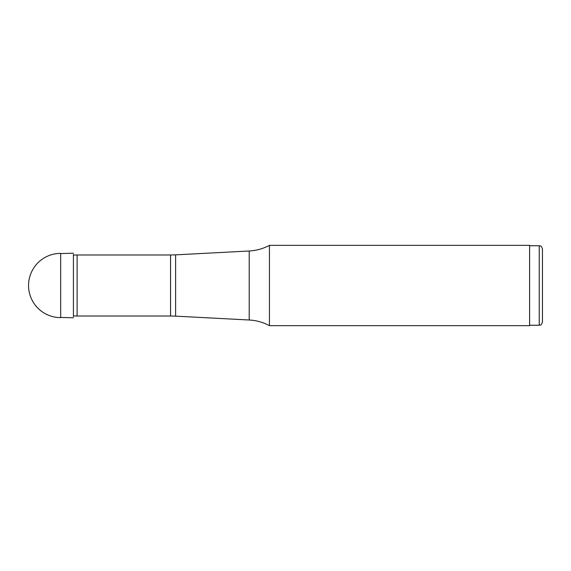 <?xml version="1.0" encoding="UTF-8"?>
<svg xmlns="http://www.w3.org/2000/svg" width="571" height="571" viewBox="0 0 571 571"><rect width="100%" height="100%" fill="white"/><g stroke="black" fill="none" stroke-linecap="round" stroke-linejoin="round"><path stroke-width="0.86" d="M542.45 253.438L542.45 322.037C540.973 326.362 540.18 324.663 539.238 325.249L539.238 245.751C540.18 246.337 540.973 244.638 542.45 248.963L542.45 253.438M542.45 285.5L542.45 248.963M529.602 250.269L529.602 325.648L269.441 325.648L269.441 245.352L529.602 245.352L529.602 250.269M73.423 254.316L73.423 316.684M60.669 253.388L60.669 317.619A32.119 32.119 0 0 1 28.55 285.5A32.119 32.119 0 0 1 60.669 253.381M269.441 245.352C263.11 248.72 256.365 250.605 249.206 250.997L249.206 320.003C256.365 320.395 263.11 322.28 269.441 325.648M249.206 320.003L175.604 316.148L175.604 254.852L249.206 250.997M175.604 254.852L170.558 254.987L170.558 316.013L175.604 316.148M170.558 316.013L77.114 316.013L77.114 254.987L170.558 254.987M529.602 245.751L539.238 245.751M529.602 325.249L539.238 325.249M77.114 316.013L73.423 315.941M77.114 254.987L73.423 255.059M73.416 253.203L60.676 253.581M73.416 317.797L60.676 317.419"/></g></svg>
